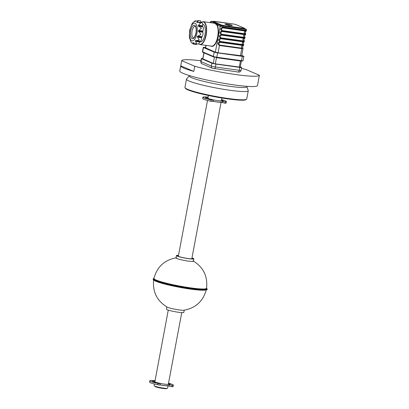 <?xml version="1.0" encoding="UTF-8"?>
<svg xmlns="http://www.w3.org/2000/svg" width="409" height="409" viewBox="0 0 409 409"><rect width="100%" height="100%" fill="white"/><g stroke="black" fill="none" stroke-linecap="round" stroke-linejoin="round"><path stroke-width="0.61" d="M180.737 65.844A39.53 4.044 10.6 0 0 193.789 71.411L180.742 65.813A39.53 4.044 10.6 0 0 180.737 65.844L179.771 70.997A39.53 4.044 10.6 0 0 234.091 84.903A39.53 4.044 10.6 0 0 257.481 85.537L258.447 80.384A39.53 4.044 10.6 0 0 258.452 80.358M193.789 71.411L194.756 66.258A39.53 4.044 10.6 0 0 236.024 74.596A39.53 4.044 10.6 0 0 259.403 75.261L246.356 69.663A39.53 4.044 10.6 0 0 241.458 68.364M259.403 75.261L258.442 80.415A39.53 4.044 10.6 0 0 258.447 80.384M194.756 66.258L181.703 60.66L180.742 65.813M200.916 60.777A39.53 4.044 10.6 0 0 181.703 60.66M189.321 75.542L189.244 75.967A29.305 2.996 10.6 0 0 229.515 86.279A29.305 2.996 10.6 0 0 246.852 86.749L246.934 86.325M189.26 75.88L186.57 78.998A31.432 3.216 10.6 0 0 186.484 79.177A31.432 3.216 10.6 0 0 229.674 90.236A31.432 3.216 10.6 0 0 248.268 90.737A31.432 3.216 10.6 0 0 248.248 90.542L246.867 86.662M186.484 79.177L184.934 87.429A31.432 3.216 10.6 0 0 185.037 87.787A31.432 3.216 10.6 0 0 228.125 98.487A31.432 3.216 10.6 0 0 246.499 99.29A31.432 3.216 10.6 0 0 246.724 98.993L248.268 90.737M185.037 87.787L185.461 88.395A30.9 3.16 10.6 0 0 227.823 98.917A30.9 3.16 10.6 0 0 245.886 99.704L246.499 99.29M213.079 101.238A6.324 0.649 10.6 0 0 216.877 101.902A6.324 0.649 10.6 0 0 220.579 102.056M208.432 95.496L207.936 98.134A6.851 0.7 10.6 0 0 217.353 100.548A6.851 0.7 10.6 0 0 221.407 100.66L221.903 98.017M168.268 310.104L154.873 381.689A6.851 0.7 10.6 0 0 164.285 384.097A6.851 0.7 10.6 0 0 168.339 384.209L181.739 312.624M213.069 101.294A6.851 0.7 10.6 0 0 217.082 101.989A6.851 0.7 10.6 0 0 220.957 102.219M160.011 384.787A6.324 0.649 10.6 0 0 163.81 385.452A6.324 0.649 10.6 0 0 167.516 385.61M154.438 384.015L154.121 385.707A6.851 0.7 10.6 0 0 163.534 388.121A6.851 0.7 10.6 0 0 167.588 388.228L168.038 385.83M160.001 384.843A6.851 0.7 10.6 0 0 164.019 385.544A6.851 0.7 10.6 0 0 167.889 385.769M155.088 386.27L155.057 386.418A5.798 0.593 10.6 0 0 163.027 388.458A5.798 0.593 10.6 0 0 166.458 388.55L166.483 388.402M178.498 255.446A8.436 0.864 10.6 0 0 176.852 255.651A8.436 0.864 10.6 0 0 188.442 258.616A8.436 0.864 10.6 0 0 193.426 258.754A8.436 0.864 10.6 0 0 191.969 257.967A8.42 0.864 10.6 0 1 188.437 258.616A8.42 0.864 10.6 0 1 178.651 256.545A8.42 0.864 10.6 0 1 178.498 255.446M178.508 255.374A8.855 0.905 10.6 0 0 176.437 255.574L175.988 257.956A8.855 0.905 10.6 0 0 188.155 261.075A8.855 0.905 10.6 0 0 193.396 261.213L193.846 258.831A8.855 0.905 10.6 0 0 191.979 257.895M176.437 255.574A8.855 0.905 10.6 0 0 188.605 258.687A8.855 0.905 10.6 0 0 193.846 258.831M153.697 279.695C152.383 291.709 156.892 300.855 167.215 307.133A8.855 0.905 10.6 0 0 179.019 309.899A8.855 0.905 10.6 0 0 183.794 310.237C195.691 308.115 203.196 301.218 206.32 289.541M166.826 306.919L166.407 309.168A8.855 0.905 10.6 0 0 178.575 312.287A8.855 0.905 10.6 0 0 183.815 312.425L184.234 310.175M178.482 255.523A8.011 0.818 10.6 0 0 177.266 255.727A8.011 0.818 10.6 0 0 188.273 258.544A8.011 0.818 10.6 0 0 193.012 258.672A8.011 0.818 10.6 0 0 191.954 258.043M154.444 382.103L154.643 381.045A9.223 0.946 10.6 0 0 152.542 381.249A9.223 0.946 10.6 0 0 153.288 381.791A9.223 0.946 10.6 0 0 153.533 381.888L156.177 382.364M168.528 383.223A11.963 1.222 -169.4 0 1 172.399 384.45A11.963 1.222 -169.4 0 1 173.365 385.15L173.114 386.49A11.963 1.222 -169.4 0 1 171.969 386.791L167.24 385.488M173.365 385.15A11.963 1.222 -169.4 0 1 172.22 385.452L167.976 384.358M158.85 383.09L160.216 383.714L159.965 385.053L157.802 384.818A11.963 1.222 -169.4 0 1 150.563 382.788A11.963 1.222 -169.4 0 1 149.597 382.088L149.847 380.748A11.963 1.222 -169.4 0 1 155.057 380.702M154.464 382.006A11.963 1.222 -169.4 0 1 155.328 382.103M160.216 383.714L158.053 383.478A11.963 1.222 -169.4 0 1 150.814 381.449A11.963 1.222 -169.4 0 1 149.847 380.748M168.37 384.056L170.124 384.194A9.223 0.946 10.6 0 0 168.457 383.586M154.985 381.081L154.643 381.045M206.514 98.784L206.596 98.339A9.223 0.946 10.6 0 1 206.351 98.237A9.223 0.946 10.6 0 1 205.604 97.7A9.223 0.946 10.6 0 1 207.711 97.495L207.46 98.835A9.223 0.946 10.6 0 0 206.581 98.804M221.591 99.673A11.963 1.222 -169.4 0 1 225.461 100.9A11.963 1.222 -169.4 0 1 226.433 101.596L226.182 102.94A11.963 1.222 -169.4 0 1 225.037 103.237L220.303 101.938M226.433 101.596A11.963 1.222 -169.4 0 1 225.287 101.897L221.044 100.808M211.918 99.535L213.278 100.164L213.028 101.504L210.87 101.268A11.963 1.222 -169.4 0 1 203.631 99.234A11.963 1.222 -169.4 0 1 202.659 98.538L202.91 97.194A11.963 1.222 -169.4 0 1 208.12 97.153M204.781 98.237A11.963 1.222 -169.4 0 1 205.497 98.272M207.532 98.451A11.963 1.222 -169.4 0 1 208.396 98.554M223.033 101.483A11.963 1.222 -169.4 0 1 223.805 101.723M213.278 100.164L211.121 99.929A11.963 1.222 -169.4 0 1 203.881 97.894A11.963 1.222 -169.4 0 1 202.91 97.194M223.017 101.56L223.191 100.645A9.223 0.946 10.6 0 0 221.525 100.036M221.433 100.507L222.808 100.68L222.665 101.468M207.506 99.06L207.598 98.569L209.244 98.814M202.798 58.564A3.165 0.322 10.6 0 0 201.33 58.564A3.165 0.322 10.6 0 0 201.591 58.748L211.903 63.175A3.165 0.322 10.6 0 0 215.988 64.101L239.756 67.408A3.165 0.322 10.6 0 0 241.627 67.459A3.165 0.322 10.6 0 0 241.371 67.275L240.282 66.81M202.757 58.804L213.186 63.354L215.436 63.86L240.216 67.168M213.375 56.626L216.658 57.577M227.481 24.913L228.805 25.481M229.613 25.593L229.173 25.143L229.848 25.358M229.766 25.327L227.997 24.969M228.012 24.883L227.358 24.893M195.635 20.849L195.057 20.849L194.546 21.529L198.462 20.522L196.729 22.342L198.559 22.331L200.538 23.124L198.135 25.752L201.458 28.211L198.299 30.987L200.988 34.407L197.266 36.498L199.244 40.062L195.318 40.803L196.693 43.656L195.303 43.681L192.941 42.587L194.024 44.228M197.245 22.413L196.877 22.526M201.023 22.674L201.013 22.454A2.633 1.089 -82.1 0 0 200.246 20.752L198.462 20.522M192.358 23.277L192.716 22.802L192.358 23.277M200.011 41.232A2.633 1.089 -82.1 0 0 200.129 41.263A2.633 1.089 -82.1 0 0 201.627 37.751L201.954 36.682A2.633 1.089 -82.1 0 0 202.792 32.219L202.879 31.048A2.633 1.089 -82.1 0 0 202.711 26.8L202.537 25.844A2.633 1.089 -82.1 0 0 201.867 22.792L198.559 22.331M199.536 41.876L200.236 41.974A8.962 3.701 -82.1 0 0 204.981 34.607A8.962 3.701 -82.1 0 0 202.706 24.228L202.619 24.213M216.959 25.256L214.955 23.323L203.253 21.692A11.544 4.77 97.9 0 1 206.177 35.067A11.544 4.77 97.9 0 1 200.073 44.561L211.576 46.161A11.544 4.77 -82.1 0 0 217.68 36.667A11.544 4.77 -82.1 0 0 216.959 25.256L217.22 25.107A11.754 4.857 97.9 0 1 217.956 36.728A11.754 4.857 97.9 0 1 210.855 46.064M230.083 25.394A3.691 0.378 10.6 0 0 232.266 25.45A3.691 0.378 10.6 0 0 227.194 24.151A3.691 0.378 10.6 0 0 225.011 24.095A3.691 0.378 10.6 0 0 230.083 25.394M242.353 48.063A1.841 0.762 -82.1 0 0 242.66 48.431L241.785 48.61A0.844 0.348 -82.1 0 0 241.821 48.15L241.443 46.652L242.327 45.425A0.844 0.348 -82.1 0 0 242.46 45.005L243.539 44.918A0.844 0.762 113.2 0 0 243.508 44.458L243.34 44.387M242.327 45.425L219.986 42.311L218.651 43.482L219.48 45.041L241.821 48.15M243.314 41.933A1.396 0.578 97.9 0 1 243.81 41.641L243.156 41.851L220.661 38.707L219.326 39.872L220.154 41.432L242.649 44.55L242.118 43.047L243.156 41.851A0.844 0.46 -68.1 0 0 243.391 41.452L244.214 41.309A0.844 0.762 113.2 0 0 244.183 40.849L244.015 40.777M243.984 40.788A0.844 0.762 -66.8 0 1 244.009 41.217L244.316 41.329A0.844 0.803 76.8 0 0 244.245 40.864L244.183 40.849M243.989 38.323A1.396 0.578 97.9 0 1 244.485 38.037L243.83 38.241L221.341 35.097L220.001 36.263L220.829 37.827L243.324 40.941L242.793 39.438L243.83 38.241A0.844 0.46 -68.1 0 0 244.066 37.843L244.981 37.771M244.664 34.719A1.396 0.578 97.9 0 1 245.16 34.428L244.505 34.637L222.015 31.488L220.676 32.659L221.504 34.218L244.004 37.331L243.467 35.828L244.505 34.637A0.844 0.46 -68.1 0 0 244.74 34.238L244.485 34.187A0.844 0.348 -82.1 0 0 244.521 33.722L245.594 33.65M243.309 44.392A0.844 0.762 -66.8 0 1 243.335 44.821L243.641 44.939A0.844 0.803 76.8 0 0 243.57 44.474L243.508 44.458M245.666 34.116L244.746 34.192A0.844 0.419 -97.7 0 0 244.679 33.727L244.142 32.224L245.18 31.028L222.69 27.884L221.351 29.049L222.179 30.609L244.521 33.722M244.367 41.519L220.794 38.282C218.59 36.636 218.815 35.435 221.468 34.683L243.81 37.792L221.473 34.673C219.265 33.027 219.49 31.83 222.143 31.074L244.485 34.187L222.148 31.069C219.94 29.422 220.165 28.221 222.818 27.469L245.16 30.578A0.844 0.348 97.9 0 1 245.032 30.992M245.339 31.11A1.396 0.578 97.9 0 1 245.835 30.818L246.044 30.91A0.844 0.762 113.2 0 0 246.131 30.777M245.564 31.207A2.633 2.382 -66.8 0 1 245.835 30.818A0.844 0.762 113.2 0 0 245.891 30.747M245.753 34.126L245.661 33.564C245.103 32.602 245.236 31.83 246.06 31.242L246.1 30.951L245.702 31.258M246.1 30.951L245.18 31.028M243.539 42.03A2.633 2.382 -66.8 0 1 243.81 41.641A0.844 0.762 113.2 0 0 243.866 41.57M243.963 41.381A0.844 0.762 113.2 0 0 244.009 41.222A1.841 0.762 -82.1 0 0 243.503 41.401M243.503 44.366L242.649 44.55A0.844 0.419 -97.7 0 1 242.721 45.016L242.465 45A0.844 0.348 -82.1 0 0 242.496 44.54M245.027 34.862L245.426 34.56A0.844 0.767 149 0 0 245.656 34.162L245.564 34.095M244.889 34.816A2.633 2.382 -66.8 0 1 245.16 34.428A0.844 0.762 113.2 0 0 245.313 34.167M244.991 37.725L243.815 37.786A0.844 0.348 -82.1 0 0 243.846 37.326M245.426 34.56L245.385 34.852C244.562 35.435 244.429 36.212 244.986 37.173L245.042 37.909M244.071 37.802A0.844 0.419 -97.7 0 0 244.004 37.331L244.919 37.255M243.396 41.406A0.844 0.419 -97.7 0 0 243.324 40.941L244.311 40.777C243.754 39.816 243.887 39.044 244.71 38.461L244.751 38.165L244.352 38.472M243.682 38.206A0.844 0.348 -82.1 0 0 243.81 37.792L244.066 37.843M244.214 38.426A2.633 2.382 -66.8 0 1 244.485 38.037A0.844 0.762 113.2 0 0 244.541 37.96M240.42 55.9L241.785 48.61L219.444 45.496C217.24 43.85 217.465 42.648 220.119 41.897C217.915 40.246 218.14 39.044 220.794 38.293L243.391 41.452M243.007 41.815A0.844 0.348 -82.1 0 0 243.135 41.401L243.14 41.391A0.844 0.348 -82.1 0 0 243.171 40.936M243.677 42.076L244.076 41.774A0.844 0.767 149 0 0 244.214 41.6M244.076 41.774L244.035 42.066C243.212 42.654 243.079 43.426 243.636 44.387L243.57 44.474M241.975 48.155L242.961 47.996C242.404 47.03 242.537 46.258 243.36 45.675L243.728 44.949L242.721 45.016M243.401 45.384L242.481 45.455A0.844 0.46 -68.1 0 0 242.711 45.062M243.289 44.99A0.844 0.762 113.2 0 0 243.329 44.832A1.841 0.762 -82.1 0 0 242.828 45.01M241.658 56.007L242.961 48.548A0.844 0.803 76.8 0 0 242.895 48.078M220.661 38.707A0.844 0.348 97.9 0 0 220.794 38.293L220.794 38.282A0.844 0.348 -82.1 0 0 220.829 37.827M221.341 35.097A0.844 0.348 97.9 0 0 221.468 34.683L221.473 34.673A0.844 0.348 -82.1 0 0 221.504 34.218M222.015 31.488A0.844 0.348 97.9 0 0 222.143 31.074L222.148 31.069A0.844 0.348 -82.1 0 0 222.179 30.609M246.392 30.695L246.499 30.143L245.252 30.113L245.16 30.578L246.33 30.552M214.582 23.272L217.925 24.3A0.844 0.762 113.2 0 0 217.061 24.847L220.18 26.381L222.905 26.999L222.818 27.469A0.844 0.348 97.9 0 1 222.69 27.884M213.805 23.165A0.844 0.762 -66.8 0 1 214.536 22.848L216.816 24.954M213.038 21.677L212.644 21.846L221.141 25.491L223.871 26.11L243.36 28.819L244.434 28.732L244.485 28.313M244.434 28.732L243.391 28.282L244.342 28.19L235.845 24.545L233.37 23.988M243.36 28.819L243.375 28.272L223.881 25.557L223.871 26.11M221.141 25.491L221.203 25.179L212.706 21.534L211.361 21.488L214.536 22.848M212.644 21.846L212.931 21.355L221.427 25L221.203 25.179M221.427 25L223.881 25.557M213.902 21.273L233.381 23.988L212.931 21.355M195.303 43.681L198.135 44.08A2.633 1.089 -82.1 0 0 199.531 41.912L199.694 41.207M190.947 41.733L192.22 43.359L193.789 44.203L196.044 44.525A2.633 1.089 -82.1 0 0 196.893 43.906M189.541 38.323L189.479 37.96M190.855 41.554L191.08 42.02M195.502 40.547L195.318 40.803L199.623 41.401M200.129 41.263L195.962 40.67M241.228 61.105L216.484 57.659L242.281 61.013A0.527 0.475 113.2 0 0 242.762 60.783M216.509 57.664L216.785 57.234L241.504 60.675A2.633 0.271 10.6 0 0 243.064 60.716L243.876 56.386A2.633 0.271 -169.4 0 1 242.317 56.345L217.598 52.904A2.633 0.271 -169.4 0 1 214.188 52.132L203.467 47.531A2.633 0.271 -169.4 0 1 203.253 47.378A2.633 0.271 -169.4 0 1 204.812 47.418L205.517 47.516M241.693 55.813L218.166 52.802L215.17 52.122L205.471 47.751M241.765 55.419L243.662 56.232A2.633 0.271 -169.4 0 1 243.876 56.386M214.188 52.132L213.38 56.457A2.633 0.271 10.6 0 0 216.785 57.234L217.598 52.904M203.253 47.378L202.44 51.703A2.633 0.271 10.6 0 0 202.654 51.856A0.527 0.475 113.2 0 0 203.033 52.439M203.467 47.531L202.654 51.856L213.38 56.457A0.527 0.475 113.2 0 0 213.759 57.04L213.549 56.948M176.453 257.762C164.556 259.884 157.051 266.78 153.927 278.457A26.769 2.74 10.6 0 0 190.712 287.88A26.769 2.74 10.6 0 0 206.55 288.304C207.864 276.29 203.36 267.143 193.033 260.865M153.958 278.325A26.979 2.761 10.6 0 0 164.081 282.829A26.979 2.761 10.6 0 0 190.758 288.115A26.979 2.761 10.6 0 0 206.571 288.171M153.165 279.061A27.408 2.802 10.6 0 0 190.829 288.703A27.408 2.802 10.6 0 0 207.046 289.143C208.37 290.375 202.91 290.318 190.66 288.964C179.254 287.404 164.623 284.24 157.843 281.862C151.688 279.654 153.559 279.27 153.165 279.061L153.201 278.856A27.408 2.802 10.6 0 0 190.87 288.498A27.408 2.802 10.6 0 0 207.082 288.938L206.596 288.033M153.978 278.243A27.091 2.771 10.6 0 0 163.697 282.742A27.091 2.771 10.6 0 0 190.804 288.135A27.091 2.771 10.6 0 0 206.586 288.084M190.676 288.964A27.091 2.771 10.6 0 0 206.622 289.516M153.953 280.18A26.769 2.74 10.6 0 0 190.482 289.107A26.769 2.74 10.6 0 0 205.906 289.899M153.421 279.562A27.091 2.771 10.6 0 0 190.65 288.959M171.969 386.791L172.22 385.452M168.953 386.224L169.203 384.884M157.802 384.818L158.053 383.478M225.037 103.237L225.287 101.897M222.021 102.674L222.271 101.335M210.87 101.268L211.121 99.929M209.255 99.499L209.372 98.855M201.591 58.748L201.049 61.636A2.106 1.907 113.2 0 0 202.118 63.84C201.366 63.835 200.926 63.042 200.793 61.452A3.165 0.322 10.6 0 0 201.049 61.636L211.361 66.059A2.106 1.907 113.2 0 0 212.429 68.262L202.118 63.84M214.239 68.697A2.106 0.869 -82.1 0 0 214.336 68.722A2.106 0.869 -82.1 0 0 215.451 66.989L239.219 70.297A3.165 0.322 10.6 0 0 241.09 70.348C240.691 71.708 239.694 72.27 238.104 72.03A2.106 0.869 -82.1 0 0 239.219 70.297L239.756 67.408M211.903 63.175L211.361 66.059A3.165 0.322 10.6 0 0 215.451 66.989L215.988 64.101M238.007 72.004A2.106 0.869 -82.1 0 0 238.104 72.03L212.429 68.262M204.009 52.873L202.874 58.932M213.273 63.385L214.449 57.091M216.494 57.551L215.318 63.845M239.275 67.183L240.431 60.997M189.883 30.471A8.962 3.701 97.9 0 1 195.032 23.216A8.962 3.701 97.9 0 1 196.898 33.482A8.962 3.701 97.9 0 1 191.749 40.736A8.962 3.701 97.9 0 1 189.883 30.471M190.712 30.823A6.851 2.832 97.9 0 1 194.643 25.276A6.851 2.832 97.9 0 1 196.069 33.124A6.851 2.832 97.9 0 1 192.138 38.676A6.851 2.832 97.9 0 1 190.712 30.823M195.139 26.365A5.798 2.398 -82.1 0 0 192.072 31.135A5.798 2.398 -82.1 0 0 193.544 37.853C193.324 37.393 193.892 39.77 195.988 33.063C196.412 29.852 196.233 27.705 195.451 26.631L195.139 26.365M198.391 30.849L202.695 31.447M197.424 36.263L201.729 36.861M198.754 43.768A11.334 4.683 -82.1 0 0 205.906 35.005A11.334 4.683 -82.1 0 0 205.476 24.433A11.334 4.683 -82.1 0 0 201.018 22.577M242.634 48.001A0.844 0.762 -66.8 0 1 242.66 48.431M243.703 40.844A1.841 0.762 -82.1 0 0 244.009 41.217M243.028 44.453A1.841 0.762 -82.1 0 0 243.335 44.821M245.472 30.644A1.841 0.762 -82.1 0 0 245.231 31.053M243.447 41.467A1.841 0.762 -82.1 0 0 243.207 41.876M245.364 34.514A0.844 0.762 113.2 0 0 245.553 34.151M244.853 34.187A1.841 0.762 -82.1 0 0 244.556 34.663M244.485 34.187A0.844 0.348 97.9 0 1 244.357 34.601M244.122 37.863A1.841 0.762 -82.1 0 0 243.882 38.267M219.986 42.311A0.844 0.348 97.9 0 0 220.119 41.897L242.465 45L220.119 41.892A0.844 0.348 -82.1 0 0 220.154 41.432M218.079 52.792L219.444 45.496A0.844 0.348 -82.1 0 0 219.48 45.041M242.854 48.584L242.864 48.518A0.844 0.762 113.2 0 0 242.828 48.068M215.349 52.194L220.18 26.381A0.844 0.762 113.2 0 1 221.095 25.665L222.731 26.033A0.844 0.348 97.9 0 1 222.905 26.999L245.252 30.113A0.844 0.348 97.9 0 0 245.073 29.146L245.722 29.09A0.844 0.762 -66.8 0 1 245.896 29.141C246.136 29.024 246.336 29.356 246.499 30.143M205.615 48.022L206.105 45.399M210.359 22.684L210.277 22.081L210.17 22.659M212.138 22.93L210.446 22.204A0.844 0.762 -66.8 0 1 211.361 21.488M217.925 24.3L221.095 25.665M222.731 26.033L245.073 29.146M245.722 29.09L244.47 28.553M243.416 28.512L223.927 25.798M194.679 21.232L194.986 21.278M193.012 43.022L193.805 43.134M195.482 41.345L199.531 41.912M197.578 37.188L201.627 37.751M197.302 36.667L201.606 37.265M197.905 36.12L201.954 36.682M198.743 31.657L202.792 32.219M198.355 31.288L202.659 31.892M198.83 30.486L202.879 31.048M198.662 26.237L202.711 26.8M198.201 26.115L202.506 26.713M198.135 25.752L202.44 26.35M198.488 25.281L202.537 25.844M196.969 21.892L201.013 22.454M242.317 56.345L241.504 60.675M191.795 258.877L221.1 102.281M178.324 256.356L207.501 100.461M153.988 278.186L153.201 278.856M205.461 98.467L205.604 97.7M200.793 61.452L201.33 58.564M241.09 70.348L241.627 67.459M203.876 52.817L202.746 58.855M241.366 61.028L240.206 67.219M227.23 24.867L227.859 24.862M195.057 20.849L192.557 22.991M192.184 23.512L189.628 30.286L189.347 37.071L190.891 41.876M203.253 21.692L201.018 22.49M205.436 47.945L205.916 45.373M210.277 22.081C210.763 21.309 211.325 21.089 211.969 21.421L212.706 21.524M244.475 28.528L245.896 29.141M235.891 24.555L244.388 28.201M198.682 43.84L200.073 44.561M213.646 57.009L202.925 52.408"/></g></svg>
